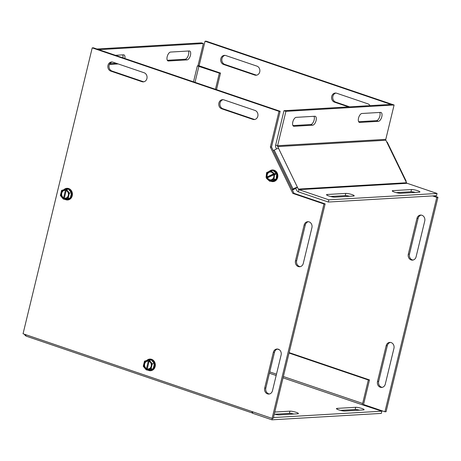 <?xml version="1.0" encoding="UTF-8"?>
<svg xmlns="http://www.w3.org/2000/svg" width="461" height="461" viewBox="0 0 461 461"><rect width="100%" height="100%" fill="white"/><g stroke="black" fill="none" stroke-linecap="round" stroke-linejoin="round"><path stroke-width="0.69" d="M348.476 106.906L334.536 102.169A4.662 4.034 86.6 0 1 331.597 97.15A4.662 4.034 86.6 0 1 335.343 93.047A4.662 4.034 86.6 0 1 336.697 93.237L367.826 103.811A4.662 4.034 86.6 0 1 370.033 105.638M335.925 93.064A4.662 4.034 -93.4 0 0 332.733 97.415A4.662 4.034 -93.4 0 0 335.689 102.1L349.628 106.837M256.921 66.125A4.662 4.034 86.6 0 1 259.86 71.144A4.662 4.034 86.6 0 1 256.114 75.247A4.662 4.034 86.6 0 1 254.76 75.062L223.631 64.482A4.662 4.034 86.6 0 1 220.692 59.463A4.662 4.034 86.6 0 1 224.438 55.36A4.662 4.034 86.6 0 1 225.792 55.551L256.921 66.125M225.02 55.378A4.662 4.034 -93.4 0 0 221.827 59.728A4.662 4.034 -93.4 0 0 224.784 64.413L255.918 74.993A4.662 4.034 -93.4 0 0 256.691 75.166M385.298 384.105A4.662 4.034 86.6 0 1 381.679 387.436A4.662 4.034 86.6 0 1 377.513 381.46L386.162 345.721A4.662 4.034 86.6 0 1 389.781 342.39A4.662 4.034 86.6 0 1 393.942 348.366L385.298 384.105M390.358 342.408A4.662 4.034 -93.4 0 0 387.315 345.652L378.671 381.391A4.662 4.034 -93.4 0 0 382.255 387.355M416.963 218.405A4.662 4.034 86.6 0 1 420.582 215.074A4.662 4.034 86.6 0 1 424.742 221.05L416.099 256.789A4.662 4.034 86.6 0 1 412.48 260.119A4.662 4.034 86.6 0 1 408.313 254.144L416.963 218.405L418.115 218.341L409.472 254.074A4.662 4.034 -93.4 0 0 413.056 260.039M421.158 215.091A4.662 4.034 -93.4 0 0 418.115 218.341M432.585 195.919L436.798 197.348L384.923 411.777L386.076 411.708L437.95 197.279L433.743 195.85M436.798 197.348L437.95 197.279M392.086 104.342L206.194 41.179L205.036 41.242L390.934 104.411M199.089 65.825L205.036 41.242M384.923 411.777L363.447 404.476M255.008 110.438A4.662 4.034 86.6 0 1 257.947 115.457A4.662 4.034 86.6 0 1 254.201 119.56A4.662 4.034 86.6 0 1 252.847 119.37L221.712 108.796A4.662 4.034 86.6 0 1 218.779 103.777A4.662 4.034 86.6 0 1 222.525 99.674A4.662 4.034 86.6 0 1 223.879 99.858L255.008 110.438M223.101 99.685A4.662 4.034 -93.4 0 0 219.914 104.042A4.662 4.034 -93.4 0 0 222.87 108.727L253.999 119.307A4.662 4.034 -93.4 0 0 254.772 119.474M144.103 72.752A4.662 4.034 86.6 0 1 147.042 77.771A4.662 4.034 86.6 0 1 143.296 81.874A4.662 4.034 86.6 0 1 141.942 81.683L110.807 71.109A4.662 4.034 86.6 0 1 107.874 66.09A4.662 4.034 86.6 0 1 111.62 61.987A4.662 4.034 86.6 0 1 112.974 62.172L144.103 72.752M112.196 62.005A4.662 4.034 -93.4 0 0 109.009 66.355A4.662 4.034 -93.4 0 0 111.965 71.04L143.094 81.62A4.662 4.034 -93.4 0 0 143.867 81.793M272.48 390.726A4.662 4.034 86.6 0 1 268.861 394.057A4.662 4.034 86.6 0 1 264.695 388.081L273.338 352.348A4.662 4.034 86.6 0 1 276.957 349.017A4.662 4.034 86.6 0 1 281.124 354.993L272.48 390.726M277.539 349.029A4.662 4.034 -93.4 0 0 274.497 352.279L265.847 388.018A4.662 4.034 -93.4 0 0 269.431 393.976M304.139 225.031A4.662 4.034 86.6 0 1 307.758 221.701A4.662 4.034 86.6 0 1 311.924 227.676L303.28 263.415A4.662 4.034 86.6 0 1 299.662 266.746A4.662 4.034 86.6 0 1 295.495 260.77L304.139 225.031L305.297 224.962L296.648 260.701A4.662 4.034 -93.4 0 0 300.232 266.66M308.34 221.712A4.662 4.034 -93.4 0 0 305.297 224.962M279.003 111.343L270.359 147.076L292.844 193.395L323.974 203.975L272.099 418.398L273.252 418.329L325.132 203.906L293.997 193.326L271.512 147.013L280.155 111.274L93.37 47.8L92.217 47.869L279.003 111.343L280.155 111.274M323.974 203.975L325.132 203.906M292.844 193.395L293.997 193.326M270.359 147.076L271.512 147.013M272.099 418.398L23.05 333.77L92.217 47.869M359.592 410.163A4.662 0.772 13.6 0 0 355.166 409.506L340.449 410.371M355.702 407.293A4.662 0.772 -166.4 0 1 360.888 408.158A4.662 0.772 -166.4 0 1 364.127 409.714A4.662 0.772 -166.4 0 1 363.487 409.938L344.874 411.028A4.662 0.772 -166.4 0 1 339.688 410.169A4.662 0.772 -166.4 0 1 336.455 408.613A4.662 0.772 -166.4 0 1 337.095 408.388L355.702 407.293L355.166 409.506M274.773 412.042L289.981 411.154A4.662 0.772 -166.4 0 1 295.167 412.013A4.662 0.772 -166.4 0 1 298.405 413.569A4.662 0.772 -166.4 0 1 297.766 413.794L279.153 414.888A4.662 0.772 -166.4 0 1 274.272 414.111M293.87 414.024A4.662 0.772 13.6 0 0 289.445 413.367L274.727 414.232M189.212 50.964A4.662 2.196 -71.2 0 1 189.632 51.015A4.662 2.196 -71.2 0 1 190.347 55.718A4.662 2.196 -71.2 0 1 187.051 59.895L168.438 60.99A4.662 2.196 -71.2 0 1 168.023 60.938A4.662 2.196 -71.2 0 1 167.308 56.236A4.662 2.196 -71.2 0 1 170.605 52.058L189.212 50.964M167.314 60.287L185.12 59.244A4.662 2.196 108.8 0 0 188.105 55.965A4.662 2.196 108.8 0 0 188.411 51.01M115.429 55.297L123.49 54.824A4.662 2.196 -71.2 0 1 123.911 54.876A4.662 2.196 -71.2 0 1 124.868 58.507M122.943 57.85A4.662 2.196 108.8 0 0 122.689 54.871M109.851 63.664L116.247 63.284M118.177 63.941L109.418 64.459M363.268 404.873A3.475 1.642 108.8 0 0 363.804 403.392L369.48 379.922L289.151 352.625M289.047 353.045L368.327 379.985L362.651 403.456A1.164 0.547 -71.2 0 1 361.799 404.608L283.048 377.847M279.372 349.761L277.361 349.075M368.327 379.985L369.48 379.922M215.454 89.284L219.361 73.143L220.514 73.074L200.068 66.125A3.475 0.576 13.6 0 0 198.017 65.566M219.361 73.143L197.36 65.9L197.948 65.86L203.347 43.53L98.85 49.661M216.509 89.641L220.514 73.074M252.53 413.062L26.104 336.121L25.511 334.605M251.965 411.558A3.475 1.642 108.8 0 0 252.536 413.021M273.442 417.551L381.835 411.183L361.799 404.608M252.824 411.846L252.49 413.212L271.944 419.821L381.299 413.402L381.835 411.183M197.36 65.9L193.511 81.828M203.347 43.53L201.417 42.873L96.919 49.01M25.776 335.862A3.475 3.014 86.6 0 1 24.462 334.248M272.29 418.386L271.944 419.821M359.776 122.424A4.662 2.196 -71.2 0 1 359.361 122.367A4.662 2.196 -71.2 0 1 358.646 117.67A4.662 2.196 -71.2 0 1 361.937 113.487L380.55 112.398A4.662 2.196 -71.2 0 1 380.97 112.449A4.662 2.196 -71.2 0 1 381.685 117.152A4.662 2.196 -71.2 0 1 378.389 121.329L359.776 122.424L358.992 122.159M358.652 121.721L376.458 120.673A4.662 2.196 108.8 0 0 379.443 117.399A4.662 2.196 108.8 0 0 379.743 112.444M294.055 126.285A4.662 2.196 -71.2 0 1 293.64 126.228A4.662 2.196 -71.2 0 1 292.925 121.531A4.662 2.196 -71.2 0 1 296.221 117.348L314.828 116.253A4.662 2.196 -71.2 0 1 315.249 116.31A4.662 2.196 -71.2 0 1 315.964 121.007A4.662 2.196 -71.2 0 1 312.667 125.19L294.055 126.285L293.271 126.014M292.931 125.576L310.737 124.533A4.662 2.196 108.8 0 0 313.722 121.255A4.662 2.196 108.8 0 0 314.022 116.305M400.678 193.28A4.662 0.772 -166.4 0 1 395.492 192.416A4.662 0.772 -166.4 0 1 392.253 190.866A4.662 0.772 -166.4 0 1 392.893 190.635L411.506 189.546A4.662 0.772 -166.4 0 1 416.692 190.405A4.662 0.772 -166.4 0 1 419.925 191.96A4.662 0.772 -166.4 0 1 419.285 192.191L400.678 193.28M415.396 192.416A4.662 0.772 13.6 0 0 410.97 191.759L396.253 192.623M334.957 197.141A4.662 0.772 -166.4 0 1 329.771 196.277A4.662 0.772 -166.4 0 1 326.532 194.721A4.662 0.772 -166.4 0 1 327.172 194.496L345.785 193.401A4.662 0.772 -166.4 0 1 350.971 194.265A4.662 0.772 -166.4 0 1 354.204 195.821A4.662 0.772 -166.4 0 1 353.57 196.046L334.957 197.141M349.674 196.277A4.662 0.772 13.6 0 0 345.249 195.62L330.531 196.484M285.912 111.349L277.597 145.705L385.788 139.355L394.097 104.993L285.912 111.349L283.982 110.692L275.666 145.048A3.475 3.014 -93.4 0 0 275.949 147.693L276.565 148.961M385.788 139.355A1.164 1.008 -93.4 0 0 385.88 140.236L277.695 146.592L298.325 189.091L406.516 182.74L385.88 140.236M275.666 145.048L277.597 145.705A1.164 1.008 -93.4 0 0 277.695 146.592M394.097 104.993L392.173 104.342L283.982 110.692M292.441 190.122L295.703 188.393L296.584 190.197A3.475 3.014 -93.4 0 0 298.4 191.868L328.33 202.039L436.515 195.689L437.051 193.47L407.126 183.299A1.164 1.008 86.6 0 1 406.516 182.74M437.051 193.47L328.866 199.826L298.935 189.655A1.164 1.008 86.6 0 1 298.325 189.091M328.866 199.826L328.33 202.039M295.708 188.393L297.449 187.287A3.475 0.749 154.1 0 0 293.087 189.05L292.193 189.615M273.315 150.724L274.209 150.159A3.475 0.749 -25.9 0 1 278.565 148.396M386.762 142.046A3.475 0.749 -25.9 0 1 387.269 142.184L406.147 181.075A3.475 0.749 154.1 0 0 405.645 180.937M405.945 181.565A3.475 0.749 154.1 0 0 406.147 181.075M147.047 369.762L146.195 369.814L148.563 360.012L150.13 359.822L150.459 360.214L149.341 360.277L146.973 370.079L147.56 370.045M149.606 360.266L149.681 359.949M146.195 369.814L143.256 366.305L144.5 361.147L148.563 360.012M148.661 370.079A5.382 4.662 -93.4 0 0 153.179 368.823L147.635 370.137M149.341 360.277L152.286 363.792L151.035 368.95L146.973 370.079M154.423 363.666L153.179 368.823A5.382 4.662 -93.4 0 0 154.423 363.666A5.382 4.662 -93.4 0 0 151.156 359.764L154.423 363.666L152.286 363.792M147.399 360.341A5.382 4.662 -93.4 0 1 151.156 359.764L150.13 359.822M149.191 360.911A4.472 3.872 86.6 0 1 151.502 366.316A4.472 3.872 86.6 0 1 147.128 369.445M146.35 369.18A4.472 3.872 86.6 0 1 144.034 363.775A4.472 3.872 86.6 0 1 148.413 360.652M149.243 361.441A3.913 3.388 86.6 0 1 151.225 366.143A3.913 3.388 86.6 0 1 147.445 368.892M146.661 368.627A3.913 3.388 86.6 0 1 144.685 363.925A3.913 3.388 86.6 0 1 148.465 361.176M146.684 360.537A5.826 5.048 86.6 0 1 149.739 359.096A5.826 5.048 86.6 0 1 153.68 360.9A5.826 5.048 86.6 0 1 154.798 367.071A5.826 5.048 86.6 0 1 150.424 370.725A5.826 5.048 86.6 0 1 147.906 370.125M153.179 368.823L151.035 368.95M150.522 370.719A5.826 5.048 -93.4 0 0 150.62 370.713A5.826 5.048 -93.4 0 0 155 367.06A5.826 5.048 -93.4 0 0 153.882 360.888A5.826 5.048 -93.4 0 0 149.94 359.084A5.826 5.048 -93.4 0 0 149.842 359.09M64.142 198.996L63.29 199.048L65.664 189.246L67.231 189.056L67.554 189.442L66.442 189.511L64.067 199.313L64.655 199.279M66.701 189.494L66.776 189.183M63.29 199.048L60.351 195.533L61.595 190.376L65.664 189.246M65.756 199.313A5.382 4.662 -93.4 0 0 70.274 198.057L64.736 199.371M66.442 189.511L69.381 193.021L68.13 198.178L64.067 199.313M71.518 192.894L70.274 198.057A5.382 4.662 -93.4 0 0 71.518 192.894A5.382 4.662 -93.4 0 0 68.251 188.993L71.518 192.894L69.381 193.021M64.494 189.569A5.382 4.662 -93.4 0 1 68.251 188.993L67.231 189.056M66.286 190.145A4.472 3.872 86.6 0 1 68.603 195.55A4.472 3.872 86.6 0 1 64.223 198.674M63.445 198.414A4.472 3.872 86.6 0 1 61.129 193.009A4.472 3.872 86.6 0 1 65.508 189.88M66.344 190.675A3.913 3.388 86.6 0 1 68.32 195.378A3.913 3.388 86.6 0 1 64.54 198.126M63.762 197.861A3.913 3.388 86.6 0 1 61.78 193.159A3.913 3.388 86.6 0 1 65.566 190.41M63.779 189.771A5.826 5.048 86.6 0 1 66.833 188.324A5.826 5.048 86.6 0 1 70.781 190.134A5.826 5.048 86.6 0 1 71.899 196.305A5.826 5.048 86.6 0 1 67.519 199.959A5.826 5.048 86.6 0 1 65.001 199.354M70.274 198.057L68.13 198.178M67.617 199.953A5.826 5.048 -93.4 0 0 67.721 199.947A5.826 5.048 -93.4 0 0 72.095 196.294A5.826 5.048 -93.4 0 0 70.977 190.122A5.826 5.048 -93.4 0 0 67.035 188.313A5.826 5.048 -93.4 0 0 66.937 188.324M275.338 173.532L267.178 177.358L266.06 177.422L274.22 173.601L275.713 173.866L275.655 174.396L274.537 174.465L266.377 178.286L269.725 181.271L274.018 179.26L274.537 174.465M267.178 177.94L267.178 177.358M276.162 179.133L271.863 181.144A5.382 4.662 -93.4 0 0 276.162 179.133A5.382 4.662 -93.4 0 0 276.733 173.803L276.162 179.133L274.018 179.26M276.733 173.803A5.382 4.662 -93.4 0 0 273.016 170.489L276.733 173.803L275.713 173.866M266.06 177.422L266.579 172.627L270.872 170.616L274.22 173.601M266.591 177.174A4.472 3.872 86.6 0 1 268.786 171.797A4.472 3.872 86.6 0 1 273.696 173.849M274.007 174.713A4.472 3.872 86.6 0 1 271.811 180.09A4.472 3.872 86.6 0 1 266.907 178.038M267.224 176.955A3.913 3.388 86.6 0 1 269.161 172.305A3.913 3.388 86.6 0 1 273.431 174.045M273.748 174.909A3.913 3.388 86.6 0 1 271.806 179.56A3.913 3.388 86.6 0 1 267.541 177.819M269.287 171.359A5.826 5.048 86.6 0 1 272.272 169.994A5.826 5.048 86.6 0 1 277.62 176.621A5.826 5.048 86.6 0 1 272.952 181.622A5.826 5.048 86.6 0 1 271.99 181.576A5.826 5.048 86.6 0 1 270.797 181.208M270.872 170.616L273.016 170.489A5.382 4.662 -93.4 0 0 270.953 170.691M271.863 181.144L269.725 181.271M273.05 181.617A5.826 5.048 -93.4 0 0 273.154 181.611A5.826 5.048 -93.4 0 0 277.85 175.497A5.826 5.048 -93.4 0 0 272.468 169.982A5.826 5.048 -93.4 0 0 272.37 169.988M335.689 102.1L334.536 102.169M255.918 74.993L254.76 75.062M224.784 64.413L223.631 64.482M378.671 381.391L377.513 381.46M387.315 345.652L386.162 345.721M409.472 254.074L408.313 254.144M253.999 119.307L252.847 119.37M222.87 108.727L221.712 108.796M143.094 81.62L141.942 81.683M111.965 71.04L110.807 71.109M265.847 388.018L264.695 388.081M274.497 352.279L273.338 352.348M296.648 260.701L295.495 260.77M336.916 409.103L337.095 408.388M289.445 413.367L289.981 411.154M187.051 59.895L185.12 59.244M168.438 60.99L167.654 60.725M269.748 371.889L276.479 374.176M283.371 376.516L362.651 403.456M276.162 375.508L269.426 373.22M198.916 66.194L195.009 82.34M376.458 120.673L378.389 121.329M310.737 124.533L312.667 125.19M392.72 191.355L392.893 190.635M410.97 191.759L411.506 189.546M326.999 195.216L327.172 194.496M345.249 195.62L345.785 193.401M407.126 183.299L298.935 189.655L298.4 191.868M293.087 189.05L274.209 150.159"/></g></svg>

